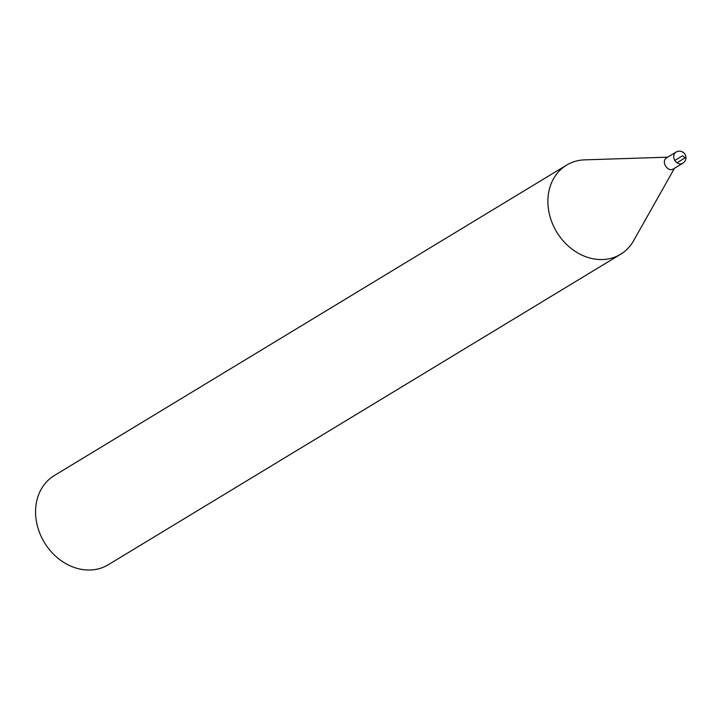 <?xml version="1.0" encoding="UTF-8"?>
<svg xmlns="http://www.w3.org/2000/svg" width="722" height="722" viewBox="0 0 722 722"><rect width="100%" height="100%" fill="white"/><g stroke="black" fill="none" stroke-linecap="round" stroke-linejoin="round"><path stroke-width="1.08" d="M667.688 157.179L584.658 159.86A52.119 43.103 58.8 0 0 566.58 165.121L54.258 475.59A52.119 43.103 58.8 0 0 44.403 542.511A52.119 43.103 58.8 0 0 108.282 564.739L620.604 254.27A52.119 43.103 58.8 0 0 633.636 240.679L674.438 168.316M566.58 165.121A52.119 43.103 58.8 0 0 556.725 232.042A52.119 43.103 58.8 0 0 620.604 254.27M673.364 168.885C667.796 172.838 660.504 161.051 666.713 157.856M674.826 160.465L682.57 155.772L685.097 157.847L676.974 162.766M676.063 152.098A6.516 5.388 58.8 0 0 674.826 160.465A6.516 5.388 58.8 0 0 682.813 163.244A6.516 6.516 0 0 0 685.9 156.845A6.516 6.516 0 0 0 676.063 152.098L666.668 157.793M673.418 168.939L682.813 163.244"/></g></svg>
